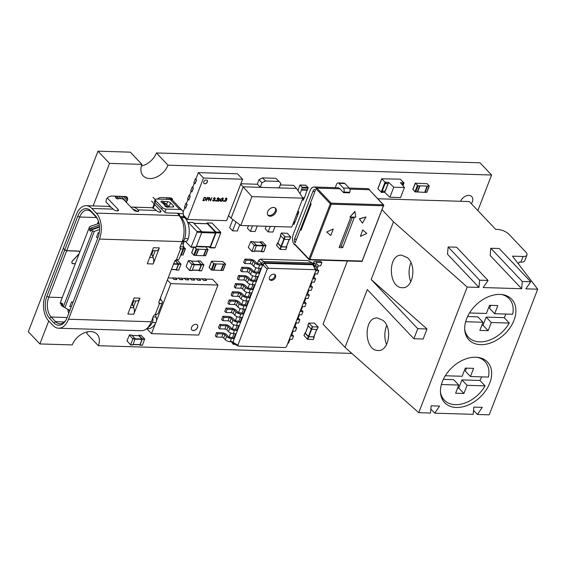 <?xml version="1.0" encoding="UTF-8"?>
<svg xmlns="http://www.w3.org/2000/svg" width="566" height="566" viewBox="0 0 566 566"><rect width="100%" height="100%" fill="white"/><g stroke="black" fill="none" stroke-linecap="round" stroke-linejoin="round"><path stroke-width="0.85" d="M518.414 263.926L519.128 262.079L520.904 262.136A8.851 3.615 21.1 0 0 524.767 260.685L526.946 255.033A8.851 3.615 21.1 0 0 525.8 252.061L508.954 234.282A8.851 3.615 -158.9 0 0 497.45 229.428L495.675 229.379L469.306 201.553L377.777 198.765M430.868 409.098L434.716 413.166L439.584 406.07L431.172 405.808L430.507 413.031L418.741 412.678L467.212 287.061L478.978 287.422L479.643 280.198L488.055 280.453L483.187 287.549L521.654 288.717L522.312 281.493L530.731 281.748L525.864 288.844L537.7 289.205L512.485 256.157L523.083 256.483A8.851 3.615 21.1 0 0 526.946 255.033M418.741 412.678L345.012 347.382L323.037 324.191L347.425 260.976M382.142 209.802L393.483 221.766L467.212 287.061M488.055 280.453L456.564 247.215L448.145 246.96L447.487 254.184L478.978 287.422M530.731 281.748L499.233 248.516L490.821 248.255L490.163 255.478L521.654 288.717M473.544 410.4L477.393 414.461L489.229 414.821L537.7 289.205M434.716 413.166L473.183 414.333L473.841 407.11L482.26 407.364L477.393 414.461M345.012 347.382L367.306 289.594L413.887 338.751L423.135 339.034L427.012 328.988L371.183 279.547L417.765 328.705L413.887 338.751M371.183 279.547L393.483 221.766M475.765 357.224A29.51 20.426 136.5 0 0 446.305 374.204A29.51 20.426 136.5 0 0 444.65 402.638A29.51 20.426 136.5 0 0 480.117 397.169A29.51 20.426 136.5 0 0 487.489 362.049A29.51 20.426 136.5 0 0 475.765 357.224M499.997 294.412A29.51 20.426 136.5 0 0 470.537 311.399A29.51 20.426 136.5 0 0 468.889 339.833A29.51 20.426 136.5 0 0 504.356 334.357A29.51 20.426 136.5 0 0 511.721 299.237A29.51 20.426 136.5 0 0 499.997 294.412M490.821 248.255L522.312 281.493M448.145 246.96L479.643 280.198M383.09 320.427L377.437 318C363.259 316.783 363.931 350.842 378.074 350.488C388.877 351.592 392.79 328.131 383.09 320.427M407.322 257.615L401.669 255.188C387.491 253.971 388.163 288.037 402.313 287.684C413.116 288.787 417.022 265.327 407.322 257.615M417.765 328.705L427.012 328.988M386.741 325.492A16.23 9.65 -88.3 0 0 386.437 326.249A16.23 9.65 -88.3 0 0 386.613 344.567M410.98 262.688A16.23 9.65 -88.3 0 0 410.668 263.445A16.23 9.65 -88.3 0 0 410.845 281.762M445.286 375.76L462.153 376.277L465.302 368.112L473.601 368.36L470.452 376.524L488.437 377.076A28.031 19.4 136.5 0 0 484.949 361.518A28.031 19.4 136.5 0 0 477.067 357.302M481.68 376.871A28.031 19.4 -43.5 0 1 479.918 380.458L485.048 385.87A28.031 19.4 136.5 0 1 444.26 400.077L441.338 396.999M440.468 391.983A28.031 19.4 136.5 0 0 444.26 400.077M469.525 312.956L486.385 313.465L489.54 305.3L497.832 305.555L494.684 313.72L512.676 314.264A28.031 19.4 136.5 0 0 509.188 298.707A28.031 19.4 136.5 0 0 501.306 294.49M505.912 314.059A28.031 19.4 -43.5 0 1 504.15 317.646L509.28 323.059A28.031 19.4 136.5 0 1 468.492 337.272L465.57 334.188M464.707 329.171A28.031 19.4 136.5 0 0 468.492 337.272M470.452 376.524L465.323 371.119L466.469 368.148M443.341 379.347L453.635 379.659L458.757 385.071L455.609 393.236L463.908 393.483L467.056 385.319L485.048 385.87M457.611 388.043L458.778 388.078L461.927 379.913L479.918 380.458M461.927 379.913L467.056 385.319M441.395 384.54L458.757 385.071M494.684 313.72L489.555 308.307L490.708 305.336M467.573 316.536L477.867 316.847L482.996 322.259L479.841 330.424L488.14 330.678L491.295 322.514L509.28 323.059M481.85 325.231L483.017 325.266L486.166 317.101L504.15 317.646M486.166 317.101L491.295 322.514M465.634 321.736L482.996 322.259M463.908 393.483L458.778 388.078M488.14 330.678L483.017 325.266M191.796 252.733L193.749 255.153L195.956 255.485L198.383 249.203L196.169 248.87L194.711 247.335M196.211 255.33L198.8 249.217L198.383 249.203M203.47 246.995L196.289 246.635M203.519 255.634L205.444 255.775L207.864 249.493L198.8 249.217M196.374 255.499L203.484 255.712L205.911 249.436M205.628 246.861L207.864 249.493M297.964 190.622L299.938 185.025L302.145 187.261L301.6 189.61L307.529 189.787L308.074 187.445L305.711 185.273M300.008 193.735L301.6 189.61M307.105 189.957L307.529 189.787M307.175 190.027L304.451 197.76L302.619 197.711M301.43 190.049L307.359 190.226M304.317 197.76L303.227 200.003M385.078 191.329L384.682 192.369L389.889 197.258L400.558 197.584L404.435 187.53L400.41 182.684L403.077 182.761L402.596 184.021L401.492 183.985M377.989 188.641L381.781 178.814L385 182.21L388.559 182.323L388.071 183.575L385.715 183.504M388.559 182.323L393.766 187.205L389.889 197.258M382.319 192.299L384.682 192.369M393.766 187.205L404.435 187.53M386.111 182.471L385.623 183.724L388.071 183.575M377.904 188.86L381.703 192.504L382.234 192.518L382.715 191.266L385.163 191.11M381.781 178.814L400.169 179.146L403.968 182.79L403.077 182.761M401.683 184.212L402.815 184.247L403.296 182.995M180.894 254.941L182.818 255.082L185.238 248.807L183.179 248.587M180.696 255.018L183.115 248.743M183.165 246.245L185.238 248.807M146.82 328.683L151.504 333.629L198.68 335.065L217.974 285.073L212.483 279.271L205.366 279.059M202.027 278.953L205.09 278.769L206.512 280.446L203.548 280.354L202.225 278.96L199.437 278.875M196.098 278.776L199.168 278.592L200.583 280.262L197.619 280.17L196.303 278.783L193.508 278.698M190.169 278.592L193.239 278.408L194.654 280.085L191.69 279.993L190.374 278.599L187.579 278.514M184.24 278.415L187.311 278.231L188.726 279.901L185.768 279.809L184.445 278.422L181.658 278.338M178.318 278.231L181.382 278.048L182.804 279.724L179.839 279.632L178.516 278.239L175.729 278.154M172.389 278.055L175.46 277.871L176.875 279.54L173.911 279.448L172.595 278.062L168.18 277.927M151.504 333.629L155.445 323.419M156.449 320.823L170.798 283.637L167.373 280.021M217.974 285.073L170.798 283.637M202.133 278.684L203.548 280.354M196.204 278.5L197.619 280.17M190.275 278.323L191.69 279.993M184.346 278.139L185.768 279.809M178.424 277.963L179.839 279.632M172.496 277.779L173.911 279.448M195.758 324.304A3.686 2.554 -43.5 0 1 197.23 324.905A3.686 2.554 -43.5 0 1 196.303 329.292A3.686 2.554 -43.5 0 1 191.874 329.978A3.686 2.554 -43.5 0 1 192.079 326.426A3.686 2.554 -43.5 0 1 195.758 324.304M176.925 279.413L173.96 279.328M206.555 280.319L203.597 280.227M182.846 279.597L179.889 279.505M200.633 280.135L197.668 280.05M188.775 279.774L185.811 279.689M194.704 279.958L191.74 279.866M191.839 329.936A3.686 2.554 136.5 0 0 196.232 329.214A3.686 2.554 136.5 0 0 197.187 324.863M185.358 241.3L191.06 247.222L197.046 232.244L201.786 232.393L196.112 247.087L195.631 247.278M187.813 222.778L188.202 222.304L192.758 222.523M197.046 232.244L196.947 231.437L188.202 222.304M188.372 222.388L192.942 222.445M193.119 222.537L201.687 231.579L201.786 232.393M193.905 223.365L207.085 223.768M207.439 223.782L215.427 232.202L215.526 233.015L210.241 246.705L209.753 246.903M209.144 246.967L210.028 247.802L210.34 247.519L216.007 232.824L220.754 232.966L215.08 247.66L214.592 247.858M206.654 223.676L207.163 222.884L211.726 223.103M216.007 232.824L215.908 232.01L207.163 222.884M207.34 222.969L211.91 223.025M212.08 223.11L220.655 232.152L220.754 232.966M280.283 184.948L293.598 185.351L296.527 188.443L302.916 198.164L251.941 196.614L240.798 225.509L291.766 227.058L302.916 198.164L304.282 198.206M228.572 215.589L231.07 218.221L240.798 225.509M257.445 184.254L240.861 183.745M296.527 188.443L243.189 186.822L231.07 218.221M240.691 184.191L251.941 196.614M270.159 216.233A5.165 3.573 -43.5 0 1 268.107 215.384A5.165 3.573 -43.5 0 1 269.395 209.243A5.165 3.573 -43.5 0 1 275.607 208.281A5.165 3.573 -43.5 0 1 275.317 213.262A5.165 3.573 -43.5 0 1 270.159 216.233M275.196 207.934A5.165 3.573 -43.5 0 1 274.361 212.795A5.165 3.573 -43.5 0 1 269.43 215.462A5.165 3.573 -43.5 0 1 267.782 214.96M262.122 187.247L260.226 187.19L257.297 184.099L258.995 179.698L262.567 177.901L275.84 178.304L280.892 183.37L279.194 187.763L277.298 187.707M262.567 177.901L265.496 180.993L278.776 181.396M275.84 178.304L280.892 183.37M260.226 187.19L261.924 182.79L265.496 180.993M258.995 179.698L261.924 182.79M266.211 226.28L265.228 228.82L268.157 231.911L272.897 232.053L275.026 226.549M268.157 231.911L270.279 226.4M248.424 225.735L247.448 228.275L250.377 231.367L255.117 231.515L257.24 226.004M250.377 231.367L252.5 225.862M232.831 219.537L229.662 227.737L232.598 230.829L237.338 230.97L239.751 224.723M232.598 230.829L236.029 221.936M175.241 260.629L178.368 264.28L176.33 269.558L171.427 269.515M175.785 269.685L176.38 269.968L178.608 264.188L180.986 264.258L178.75 270.039L176.316 270.067M175.354 260.395L178.608 264.188M175.559 260.233L177.384 260.289M177.561 260.296L180.986 264.258M262.468 241.894L266.013 245.46L263.834 251.644L261.464 251.573L263.643 245.382L260.275 241.831L259.935 242.184M261.4 251.672L263.834 251.644M260.869 251.29L261.464 251.573M254.467 251.056L261.414 251.162L263.402 245.481L260.148 242.234M252.988 241.611L256.532 245.17L254.353 251.354L251.983 251.283L254.212 245.502L250.795 241.54L248.318 247.42L251.983 251.283M251.92 251.382L254.353 251.354M92.145 229.096L91.048 227.935L89.853 229.081L89.456 230.114L90.553 231.275L92.145 229.096L99.482 226.612M91.048 227.935L99.326 225.134M64.482 307.359L62.387 306.227L62.486 304.006L61.39 302.845L61.284 305.067M61.39 302.845L62.847 304.013L62.31 305.392L64.878 307.663L94.338 231.324L92.541 231.062L63.413 306.553M62.486 304.006L62.847 304.013M92.541 231.062L91.444 229.902L90.553 231.275M99.05 223.556L98.633 223.542L99.156 224.101M90.171 228.558L89.244 227.589L60.116 303.072L60.958 303.963M98.633 223.542L89.796 226.534L89.244 227.589M91.444 229.902L99.517 227.171M69.88 310.38L64.878 307.663M94.338 231.324L99.545 229.563M72.795 302.011L71.493 301.975L69.943 306.376M99.22 232.916L98.151 232.888L96.461 237.281A2.505 1.026 21.1 0 0 97.953 237.628M71.295 306.715A2.505 1.026 -158.9 0 1 69.922 306.411L69.618 306.256M72.993 302.315A2.505 1.026 -158.9 0 1 71.5 301.975M98.3 232.888L97.946 232.838M99.177 233.171A2.505 1.026 -158.9 0 1 98.279 232.93M130.979 207.213A18.883 11.235 91.7 0 1 132.486 207.092A18.883 11.235 91.7 0 1 138.118 209.887L138.26 210.043A2.95 1.203 -158.9 0 1 138.642 211.033A2.95 1.203 -158.9 0 1 136.441 211.394A2.95 1.203 -158.9 0 1 133.519 209.894L123.996 199.848A2.214 0.906 21.1 0 0 121.124 198.638L119.341 198.581A2.214 0.906 21.1 0 0 118.499 198.779A1.479 0.601 -158.9 0 1 117.325 198.815A1.479 0.601 -158.9 0 1 116.016 198.107A1.479 0.601 -158.9 0 1 115.811 197.647A2.214 0.906 21.1 0 0 115.506 196.961L114.728 196.14M162.166 202.819A2.214 0.906 -158.9 0 1 161.26 202.168A2.214 0.906 -158.9 0 1 160.977 201.425A2.214 0.906 -158.9 0 1 163.107 201.291A2.214 0.906 21.1 0 0 164.274 201.51L167.642 201.616A2.214 0.906 -158.9 0 1 170.515 202.826L173.451 205.918A2.214 0.906 -158.9 0 1 173.734 206.661A2.214 0.906 -158.9 0 1 172.772 207.022L169.397 206.923A2.214 0.906 21.1 0 0 168.597 207.085A2.214 0.906 -158.9 0 1 166.829 207.085A2.214 0.906 -158.9 0 1 164.925 206.031A2.214 0.906 -158.9 0 1 164.614 205.401A2.214 0.906 21.1 0 0 164.303 204.772L163.072 203.47A2.214 0.906 21.1 0 0 162.166 202.819M79.226 253.54A2.214 1.528 -43.5 0 1 78.844 254.035L72.604 260.657A2.363 1.634 136.5 0 0 72.144 263.332A2.363 1.634 136.5 0 0 73.085 263.714L75.278 263.784M62.239 297.575L48.761 297.164L66.647 250.809L78.391 251.17A2.214 1.528 -43.5 0 1 79.275 251.53A2.214 1.528 -43.5 0 1 79.565 252.669M69.639 311.003L68.175 309.453M184.672 241.279A2.214 1.316 -88.3 0 0 183.908 242.241L183.285 243.854L183.349 246.889A6.636 2.717 -158.9 0 1 183.419 247.965A6.636 2.717 -158.9 0 1 181.092 249.047L180.561 248.948A2.214 1.528 -43.5 0 1 180.229 248.707A2.214 1.528 -43.5 0 1 180.059 247.137L182.195 241.604L99.453 239.093A18.883 11.235 -88.3 0 0 96.277 213.12L91.883 208.479A18.883 11.235 -88.3 0 0 86.251 205.684A18.883 11.235 -88.3 0 0 76.304 214.663L63.314 248.333L64.779 249.875L77.768 216.212A15.933 9.481 91.7 0 1 90.914 210.991L95.307 215.632A15.933 9.481 91.7 0 1 97.409 218.695A15.933 9.481 91.7 0 1 97.989 237.543L67.064 317.689A15.933 9.481 91.7 0 1 65.833 320.264A15.933 9.481 91.7 0 1 53.919 322.903L55.588 321.686L51.195 317.045L49.518 318.269A15.933 9.481 91.7 0 1 46.844 296.351L64.729 250.002L66.647 250.809M105.984 201.935L111.254 207.496M90.914 210.991L91.614 212.285L96.008 216.92L95.307 215.632M151.589 201.1L154.193 203.845M155.565 203.06A2.95 1.203 21.1 0 0 154.306 203.548L152.855 207.312A2.95 1.203 21.1 0 0 153.145 208.21M182.344 210.573L172.821 200.527A6.636 4.592 136.5 0 0 170.182 199.437L156.556 199.027A2.95 1.203 21.1 0 0 155.268 199.508A2.95 1.203 21.1 0 0 155.65 200.498L162.237 207.453A2.95 1.203 21.1 0 0 166.071 209.073L179.705 209.484A6.636 4.592 -43.5 0 1 182.344 210.573A6.636 4.592 -43.5 0 1 183.264 213.665L183.412 215.879A2.214 1.316 -88.3 0 0 183.865 216.714L184.813 217.719A16.669 9.919 91.7 0 1 188.266 238.689A4.429 2.632 91.7 0 1 185.761 241.314L182.344 241.208M155.339 202.161C154.299 201.461 154.157 201.531 154.921 202.38L164.862 212.215L166.071 209.073M169.376 206.923L169.064 206.597A2.214 0.906 21.1 0 0 168.102 205.918M137.121 211.5A16.669 9.919 -88.3 0 0 133.003 209.349M179.931 215.986A2.214 1.316 91.7 0 1 179.854 215.773L179.04 213.531A2.214 1.528 -43.5 0 0 178.255 213.255L165.81 212.88L164.862 212.215M179.132 213.615L183.264 213.665M169.071 206.937L166.376 204.093A6.636 4.592 136.5 0 0 163.737 203.01L164.274 201.51M167.239 207.184L167.402 206.873A6.636 4.592 -43.5 0 1 168.611 207.078M162.817 203.236A2.214 0.906 -158.9 0 1 163.694 203.003M167.359 206.873A2.214 0.906 -158.9 0 1 164.911 206.017M154.306 203.548A2.95 1.203 21.1 0 0 154.688 204.538L160.546 210.722A2.95 1.203 -158.9 0 1 160.928 211.712A2.95 1.203 -158.9 0 1 159.93 212.186A2.95 1.203 -158.9 0 1 156.4 210.594L156.251 210.439A18.883 11.235 -88.3 0 0 150.62 207.644L132.486 207.092M75.328 263.657L73.134 263.593A2.214 1.528 -43.5 0 1 72.25 263.225A2.214 1.528 -43.5 0 1 72.681 260.721L78.922 254.106A2.363 1.634 136.5 0 0 79.077 253.929M182.344 241.201A4.429 2.632 -88.3 0 0 184.707 238.576A16.669 9.919 -88.3 0 0 181.261 217.606L180.306 216.601A2.214 1.316 91.7 0 1 180.122 216.368M147.584 327.806A16.669 9.919 -88.3 0 0 152.332 322.486A4.429 2.632 -88.3 0 0 152.778 317.837M155.134 314.526L156.004 314.555A2.214 1.316 -88.3 0 0 156.039 317.073A4.429 2.632 91.7 0 1 155.891 322.592A16.669 9.919 91.7 0 1 147.903 328.719L146.658 328.676M153.209 250.611A1.479 0.877 -88.3 0 0 153.068 250.894L152.155 253.257A1.479 0.877 -88.3 0 0 152.148 254.87L152.877 256.731L155.211 250.674M133.817 300.857A1.479 0.877 -88.3 0 0 133.675 301.14L132.769 303.503A1.479 0.877 -88.3 0 0 132.762 305.116L133.491 306.977L135.826 300.921M177.314 213.226L180.108 216.184L179.592 216.46M107.243 197.959L118.11 209.427A2.95 1.203 -158.9 0 1 118.492 210.418A2.95 1.203 -158.9 0 1 116.292 210.778A2.95 1.203 -158.9 0 1 113.37 209.286L113.221 209.13A18.883 11.235 -88.3 0 0 107.59 206.335L86.251 205.684M167.628 199.359L166.086 197.732A2.95 1.203 21.1 0 0 166.057 197.704M153.046 197.336L155.218 199.628M46.844 296.351L48.761 297.164A14.461 8.603 -88.3 0 0 51.195 317.045L67.121 317.533M68.755 313.302A14.461 8.603 91.7 0 1 67.729 309.213M98.449 221.242L97.402 223.959M79.714 252.28A2.363 1.634 136.5 0 0 79.382 251.431A2.363 1.634 136.5 0 0 78.441 251.042L66.696 250.688L79.686 217.019L77.768 216.212M91.614 212.285A14.461 8.603 -88.3 0 0 87.306 210.142A14.461 8.603 -88.3 0 0 79.686 217.019L96.545 217.535M160.546 297.702A2.214 1.316 -88.3 0 0 161.105 299.994L159.683 299.952M99.453 239.093L68.528 319.231A18.883 11.235 91.7 0 1 58.574 328.216L141.316 330.728A18.883 11.235 -88.3 0 0 151.271 321.75L153.4 316.224A2.214 1.528 -43.5 0 1 155.275 314.484L155.883 314.371A6.636 2.717 21.1 0 0 158.211 313.288L162.329 302.612A6.636 2.717 -158.9 0 0 161.473 300.383L161.105 299.994M97.663 219.226A14.461 8.603 -88.3 0 0 96.008 216.92M64.333 321.948L55.588 321.686A14.461 8.603 -88.3 0 0 59.897 323.83A14.461 8.603 -88.3 0 0 66.116 319.755M162.329 302.612A6.636 2.717 -158.9 0 1 160.008 303.694L159.478 303.588A2.214 1.528 -43.5 0 1 159.145 303.355A2.214 1.528 -43.5 0 1 158.975 301.777L174.484 261.577A2.214 1.528 -43.5 0 1 176.359 259.836L176.974 259.73A6.636 2.717 21.1 0 0 179.295 258.641L183.419 247.965M182.195 241.604A18.883 11.235 -88.3 0 0 180.412 217.379L180.094 216.212M64.729 250.002L63.442 248.46M63.265 248.453L45.379 294.808A18.883 11.235 -88.3 0 0 48.549 320.781L52.949 325.415A18.883 11.235 91.7 0 0 58.574 328.216M64.779 249.875L66.696 250.688M53.919 322.903L49.518 318.269M152.339 250.589L156.266 250.71A5.901 3.509 -88.3 0 0 159.379 247.901L153.167 263.982A5.901 3.509 -88.3 0 0 153.195 257.537L152.877 256.731M132.953 300.836L136.88 300.949A5.901 3.509 -88.3 0 0 139.986 298.148L133.781 314.229A5.901 3.509 -88.3 0 0 133.802 307.784L133.491 306.977M153.167 263.982L147.245 263.806L153.45 247.717L159.379 247.901M133.781 314.229L127.852 314.052L134.057 297.964L139.986 298.148M318.042 326.978L314.385 323.108L308.838 323.094L312.588 326.808L318.042 326.978L317.073 329.49L311.236 329.157L307.925 325.457M318.078 326.971L317.073 329.49M308.187 325.938L305.399 333.155M316.67 329.476L313.783 336.862L308.803 336.713L305.343 333.303M305.385 333.006L304.961 333.141L308.329 336.699L314.165 337.025L313.196 339.536L307.359 339.211L304.048 335.504M313.996 336.6L314.165 337.025M314.201 337.025L313.196 339.536M207.368 181.962A2.214 1.528 136.5 0 0 207.198 180.384A2.214 1.528 136.5 0 0 205.408 180.214A2.214 1.528 136.5 0 0 203.817 181.856A2.214 1.528 136.5 0 0 203.986 183.426A2.214 1.528 136.5 0 0 205.776 183.603A2.214 1.528 136.5 0 0 207.368 181.962M203.951 183.391A2.214 1.528 136.5 0 0 205.741 183.511A2.214 1.528 136.5 0 0 207.298 181.884A2.214 1.528 136.5 0 0 207.163 180.349M223.499 200.753L223.287 201.305L223.733 201.114L223.209 201.1M218.25 201.185L219.629 199.911L219.311 198.758L219.898 199.664L221.157 198.815L219.969 199.918L220.344 201.248L219.707 200.159L218.25 201.185M215.377 200.505L215.165 201.057L215.604 200.866L215.087 200.852M209.484 198.277L208.479 200.888L209.484 197.555L210.602 200.237L211.896 197.633L210.609 200.951L209.413 198.199L208.479 200.888M205.755 197.562L206.088 199.175L203.859 200.746L202.89 200.718L204.17 197.393L206.01 197.746M187.495 219.481L226.612 220.676L242.609 179.224L203.491 178.028L187.495 219.481L183.25 215.002M206.392 200.824L207.389 197.492L208.918 197.541L207.538 197.845L207.142 198.864L208.394 198.899L208.26 199.246L207.015 199.204L206.137 200.739M214.634 197.555L215.221 198.447L214.592 199.119L214.776 200.003L213.354 201.121L212.689 200.109L213.488 200.781L214.556 200.102L213.863 199.374L215.009 198.51L214.585 197.973L213.446 198.454L214.712 197.626L215.292 198.517L214.663 199.197L214.854 200.081L213.354 201.121L212.816 200.923M215.009 198.51L214.507 197.895L213.729 198.461M214.712 197.626L215.221 198.447M212.894 200.046L213.488 200.781M214.556 200.102L213.863 199.374M218.257 197.661L218.837 198.553L218.207 199.225L218.398 200.116L216.969 201.234L216.304 200.222L217.111 200.895L218.179 200.215L217.486 199.48L218.632 198.624L218.2 198.079L217.068 198.56L218.327 197.739L218.915 198.631L218.278 199.303L218.469 200.194L216.969 201.234L216.438 201.029M218.632 198.624L218.129 198.001L217.344 198.574M218.327 197.739L218.837 198.553M216.509 200.152L217.111 200.895M218.179 200.215L217.486 199.48M222.756 197.796L223.344 198.687L222.714 199.366L222.898 200.251L221.476 201.369L220.811 200.357L221.61 201.029L222.686 200.35L221.985 199.621L223.131 198.758L222.707 198.22L221.568 198.701L222.834 197.874L223.414 198.765L222.785 199.437L222.976 200.329L221.476 201.369L220.938 201.171M223.131 198.758L222.629 198.142L221.851 198.708M222.834 197.874L223.344 198.687M221.016 200.286L221.61 201.029M222.686 200.35L221.985 199.621M226.379 197.909L226.959 198.8L226.329 199.473L226.52 200.364L225.091 201.482L224.426 200.47L225.233 201.142L226.301 200.463L225.608 199.727L226.754 198.871L226.322 198.326L225.19 198.808L226.45 197.987L227.037 198.878L226.407 199.55L226.591 200.442L225.091 201.482L224.56 201.277M226.754 198.871L226.251 198.249L225.473 198.822M226.45 197.987L226.959 198.8M224.638 200.399L225.233 201.142M226.301 200.463L225.608 199.727M242.609 179.224L237.479 173.812L198.362 172.623L195.822 179.217L196.551 179.988L195.334 178.828L193.883 182.592L195.1 183.759L196.551 179.988M194.329 183.073L192.666 187.381L193.402 188.153L191.945 191.924L190.728 190.756L192.185 186.992L193.282 188.153L191.832 191.916M191.181 191.237L189.518 195.546L190.254 196.317L188.796 200.088L187.579 198.921L189.037 195.157L190.134 196.317L188.676 200.081M188.032 199.402L186.37 203.71L187.098 204.482L185.648 208.253L184.431 207.085L185.881 203.321L186.978 204.482L185.528 208.246M184.877 207.566L183.151 212.045M203.491 178.028L198.362 172.623M195.963 178.842L195.334 178.828M196.43 179.981L194.98 183.752M192.815 187.006L192.185 186.992M189.66 195.171L189.037 195.157M186.511 203.343L185.881 203.321M205.684 197.484L206.017 199.098L203.788 200.668L202.918 200.647M205.699 198.008L204.248 197.668L203.3 200.385L204.595 200.343L205.805 199.168L205.472 197.874L204.326 197.746L203.3 200.385M208.713 197.803L207.538 197.845M207.467 197.767L207.142 198.864M208.189 199.168L207.015 199.204M206.944 199.126L206.314 200.746M209.498 197.555L210.602 200.237M211.79 197.626L210.609 200.951M213.283 201.043L212.781 200.88M212.965 200.513L213.417 200.704L212.965 200.513M214.486 200.024L213.792 199.296L214.486 200.024M214.939 198.433L214.507 197.895L214.939 198.433M216.898 201.156L216.403 200.987M216.58 200.619L217.033 200.817L216.58 200.619M218.108 200.138L217.415 199.402L218.108 200.138M218.554 198.546L218.129 198.001L218.554 198.546M219.594 198.772L219.898 199.664M221.009 198.815L219.969 199.918M219.891 199.84L220.344 201.248M218.589 201.199L219.707 200.159M221.405 201.291L220.903 201.128M221.087 200.753L221.539 200.951L221.087 200.753M222.608 200.272L221.914 199.543L222.608 200.272M223.061 198.68L222.629 198.142L223.061 198.68M225.02 201.404L224.525 201.234M224.702 200.866L225.155 201.064L224.702 200.866M226.23 200.385L225.537 199.649L226.23 200.385M226.683 198.793L226.251 198.249L226.683 198.793M286.729 247.045L285.724 249.556L280.276 249.394L276.576 245.531M286.523 246.62L286.693 247.045L281.245 246.882L277.489 243.161L277.913 243.026M289.198 239.496L286.311 246.882L281.337 246.734L284.189 239.347M277.934 243.182L281.337 246.734M290.606 236.998L289.608 239.51L284.153 239.34L280.453 235.477M287.295 233.291L290.705 236.949L285.123 236.829L281.33 233.015L287.295 233.291M192.008 264.591L188.351 260.728L186.122 266.508L189.539 270.47L192.008 264.591L194.386 264.669L192.15 270.442L189.716 270.477M188.591 260.629L190.784 260.7M190.961 260.707L194.386 264.669M191.358 261.124L197.944 261.322M198.128 261.329L201.199 264.57L199.218 270.258L192.27 270.145M198.666 270.385L199.267 270.661L201.496 264.881L203.866 264.952L201.638 270.732L199.204 270.76M197.732 261.273L197.987 260.876L200.272 260.99M201.496 264.881L197.987 260.876M198.079 260.919L200.357 260.947M200.449 260.99L203.866 264.952M141.104 335.369L144.648 338.928L142.469 345.119L140.099 345.041L142.278 338.857L138.911 335.305L138.571 335.659M140.035 345.147L142.469 345.119M139.505 344.765L140.099 345.041M133.102 344.531L140.05 344.637L142.038 338.956L138.783 335.702M131.623 335.079L135.168 338.645L132.989 344.828L130.619 344.758L132.847 338.977L129.43 335.015L126.954 340.888L130.619 344.758M130.555 344.857L132.989 344.828M427.521 186.08L418.041 185.79L415.253 183.165L427.174 183.702L429.29 186.037L427.521 186.08L425.101 192.355L426.799 192.15M424.719 192.263L425.101 192.355M427.111 186.065L424.684 192.348L417.411 191.959M417.319 191.86L414.942 191.789L412.996 189.362M419.993 185.846L417.574 192.129M360.422 236.376L362.7 229.945L360.422 236.376L366.803 233.433L362.7 229.945M352.484 217.556A17.702 12.254 136.5 0 0 350.665 217.62L339.119 247.533A17.702 12.254 136.5 0 0 342.678 247.639L354.217 217.733A17.702 12.254 136.5 0 0 352.484 217.556M362.473 223.138L359.346 218.809L362.473 223.138L365.961 216.962L359.346 218.809M354.882 211.436L349.915 216.997L355.837 217.174L354.882 211.436M333.063 229.039L326.681 231.989L333.063 229.039M362.841 230.1L366.803 233.433M339.65 246.168A17.702 12.254 136.5 0 0 341.213 246.097L342.678 247.639M359.495 218.964L365.961 216.962M349.915 216.997L355.031 211.592M326.823 232.138L330.792 235.47L333.211 229.195M341.213 246.097L352.229 217.556M362.311 260.693L383.642 205.423A0.736 0.509 136.5 0 0 383.578 204.899L369.301 189.822A0.736 0.509 136.5 0 0 369.004 189.702L349.845 189.122M343.626 192.688L349.555 192.865L349.795 192.235L343.866 192.058L343.626 192.688L339.961 188.818A7.379 4.386 91.7 0 0 337.76 187.728L314.052 187.006A7.379 4.386 -88.3 0 0 310.168 190.516L293.202 234.48A7.379 4.386 91.7 0 0 294.44 244.625L294.688 243.996L308.965 259.072L330.296 203.802A0.736 0.509 -43.5 0 1 331.131 203.187L316.847 188.117L316.252 188.096A7.379 4.386 -88.3 0 0 314.052 187.006M369.485 190.02L383.288 204.779L331.131 203.187A0.736 0.439 -88.3 0 1 331.252 204.206L330.296 203.802L316.012 188.726L316.252 188.096M369.598 189.723A7.379 4.386 -88.3 0 0 367.398 188.627L349.201 188.075M313.09 190.947L294.674 238.682A2.95 1.755 91.7 0 0 295.169 242.743L300.256 229.555L300.992 230.327L311.173 203.944L310.437 203.173L315.531 189.985A2.95 1.755 91.7 0 0 313.09 190.947A1.479 0.601 21.1 0 0 314.845 191.747M338.1 182.924L344.022 183.101A2.95 1.755 -88.3 0 1 344.906 183.54L338.977 183.363A2.95 1.755 -88.3 0 0 338.1 182.924A2.95 1.755 -88.3 0 0 336.544 184.325L335.263 187.65M338.977 183.363L343.371 187.997A2.95 1.755 91.7 0 1 343.866 192.058M344.906 183.54L349.3 188.181A2.95 1.755 91.7 0 1 349.795 192.235M316.012 188.726A0.736 0.509 -43.5 0 1 316.847 188.117L339.961 188.818M294.851 244.639L294.44 244.625M295.035 244.646A0.736 0.509 -43.5 0 1 294.688 243.996M301.275 229.584L300.256 229.555M293.846 224.207L294.9 222.403L293.577 222.367M294.936 221.964L294.9 222.403M297.723 214.16L298.777 212.356L297.454 212.314M297.999 210.913L298.777 212.356M293.747 221.922L295.07 221.964L297.978 214.429L296.655 214.387M209.264 267.47L211.21 269.89L213.424 270.223L215.851 263.94L213.637 263.607L211.748 261.188L222.771 261.52L225.558 264.145L215.851 263.94M220.988 270.364L222.912 270.506L225.332 264.23M213.679 270.06L220.952 270.449L223.379 264.166M213.842 270.23L216.262 263.954M314.229 265.525L315.531 265.567A1.479 0.601 21.1 0 0 316.175 265.327A1.479 0.601 21.1 0 0 315.984 264.831L314.335 263.091A3.686 1.507 -158.9 0 1 313.861 261.853A3.686 1.507 -158.9 0 1 315.467 261.251L320.802 261.414L321.905 262.567L316.571 262.412A1.479 0.601 21.1 0 0 315.927 262.652A1.479 0.601 21.1 0 0 316.118 263.148L317.759 264.888A3.686 1.507 -158.9 0 1 318.241 266.119A3.686 1.507 -158.9 0 1 316.627 266.728L314.257 266.657L314.505 266.027L313.79 266.324L315.828 270.59L286.46 346.703L285.299 347.552L238.364 346.123L237.876 345.225L267.244 269.112L268.404 268.263L315.34 269.692L315.828 270.59M321.905 262.567L320.639 265.836L318.276 265.765M318.241 266.119L316.981 269.388A3.686 1.507 -158.9 0 1 315.538 269.996M257.466 263.53L258.719 260.282L260.296 259.129L307.819 260.572L312.39 262.992L314.505 266.027M229.11 337.018L230.673 332.971M232.258 328.853L233.822 324.799M235.406 320.689L236.97 316.635M238.562 312.524L240.125 308.47M241.71 304.359L243.274 300.305M244.859 296.195L246.422 292.141M248.014 288.03L249.571 283.976M251.162 279.866L252.726 275.812M254.311 271.701L255.874 267.647M316.889 269.55L317.653 269.579L318.75 270.739L315.807 270.647M314.795 273.265A3.686 1.507 -158.9 0 1 315.092 274.291A3.686 1.507 -158.9 0 1 314.18 274.85M260.296 259.129L263.664 261.513L312.39 262.992M235.067 344.376L233.263 344.319L231.416 341.786M258.719 260.282L261.244 263.282L263.664 261.513L264.768 262.674L313.486 264.152L312.948 264.775L313.79 266.324M261.004 263.912L258.634 263.834A1.479 0.601 -158.9 0 1 256.716 263.027L255.068 261.287A3.686 1.507 21.1 0 0 250.271 259.263L244.936 259.101L246.033 260.261L251.368 260.424A1.479 0.601 -158.9 0 1 253.285 261.237L254.933 262.971A3.686 1.507 21.1 0 0 259.73 264.994L262.1 265.065L261.004 263.912L261.244 263.282L262.341 264.442L264.768 262.674L264.817 263.31L312.948 264.775L315.34 269.692M257.855 272.076L255.478 271.998A1.479 0.601 -158.9 0 1 253.561 271.192L251.912 269.451A3.686 1.507 21.1 0 0 247.123 267.428L241.788 267.272L242.885 268.425L248.219 268.588A1.479 0.601 -158.9 0 1 250.137 269.402L251.785 271.135A3.686 1.507 21.1 0 0 256.582 273.159L258.952 273.236L257.855 272.076L259.313 268.291M254.7 280.241L252.33 280.17A1.479 0.601 -158.9 0 1 250.413 279.356L248.764 277.616A3.686 1.507 21.1 0 0 243.967 275.592L238.633 275.437L239.736 276.59L245.071 276.753A1.479 0.601 -158.9 0 1 246.988 277.566L248.637 279.307A3.686 1.507 21.1 0 0 253.427 281.323L255.804 281.401L254.7 280.241L256.165 276.456M251.552 288.405L249.181 288.335A1.479 0.601 -158.9 0 1 247.264 287.521L245.616 285.78A3.686 1.507 21.1 0 0 240.819 283.764L235.484 283.601L236.581 284.755L241.915 284.917A1.479 0.601 -158.9 0 1 243.833 285.731L245.481 287.471A3.686 1.507 21.1 0 0 250.278 289.488L252.648 289.566L251.552 288.405L253.009 284.62M248.403 296.57L246.026 296.499A1.479 0.601 -158.9 0 1 244.109 295.685L242.46 293.945A3.686 1.507 21.1 0 0 237.67 291.929L232.336 291.766L233.433 292.926L238.767 293.082A1.479 0.601 -158.9 0 1 240.684 293.895L242.333 295.636A3.686 1.507 21.1 0 0 247.13 297.659L249.5 297.73L248.403 296.57L249.861 292.785M243.557 309.114L242.099 312.899L243.196 314.059L245.085 309.156L242.715 309.086A3.686 1.507 21.1 0 1 237.925 307.062L236.277 305.329A1.479 0.601 -158.9 0 0 234.359 304.515L229.025 304.352L227.921 303.192L229.188 299.93L234.515 300.093A3.686 1.507 21.1 0 1 239.312 302.117L240.96 303.85A1.479 0.601 -158.9 0 0 242.878 304.664L245.248 304.734L246.712 300.949M237.26 325.443L235.796 329.228L236.899 330.388L238.788 325.492L236.418 325.415A3.686 1.507 21.1 0 1 231.621 323.391L229.973 321.658A1.479 0.601 -158.9 0 0 228.056 320.844L222.721 320.681L221.624 319.521L222.884 316.26L228.218 316.422A3.686 1.507 21.1 0 1 233.015 318.446L234.657 320.179A1.479 0.601 -158.9 0 0 236.581 320.993L238.951 321.064L240.409 317.278M231.147 341.291L232.244 342.444L232.485 341.822L230.114 341.744A3.686 1.507 21.1 0 1 225.318 339.727L223.669 337.987A1.479 0.601 -158.9 0 0 221.752 337.173L216.417 337.011L215.321 335.857L216.58 332.589L221.914 332.751A3.686 1.507 21.1 0 1 226.711 334.775L228.36 336.515A1.479 0.601 -158.9 0 0 230.277 337.322L232.647 337.393L234.112 333.607M291.681 334.874L292.445 334.895L293.549 336.055L292.289 339.324L289.919 339.246M289.594 338.581A3.686 1.507 -158.9 0 1 289.884 339.607L288.625 342.876A3.686 1.507 -158.9 0 1 287.719 343.435M293.549 336.055L290.599 335.963M289.884 339.607A3.686 1.507 -158.9 0 1 288.978 340.166M294.829 326.709L295.601 326.731L296.697 327.891L295.438 331.16L293.068 331.082M292.742 330.417A3.686 1.507 -158.9 0 1 293.032 331.443L291.773 334.711A3.686 1.507 -158.9 0 1 290.867 335.27M318.75 270.739L317.491 274.001L315.12 273.93M315.092 274.291L313.833 277.552A3.686 1.507 -158.9 0 1 312.92 278.118M296.697 327.891L293.754 327.799M293.032 331.443A3.686 1.507 -158.9 0 1 292.127 332.001M313.734 277.715L314.505 277.743L315.602 278.904L312.651 278.812M311.647 281.429A3.686 1.507 -158.9 0 1 311.937 282.455A3.686 1.507 -158.9 0 1 311.031 283.014M297.985 318.545L298.749 318.566L299.846 319.726L298.586 322.995L296.216 322.917M295.891 322.252A3.686 1.507 -158.9 0 1 296.188 323.278L294.928 326.54A3.686 1.507 -158.9 0 1 294.016 327.106M315.602 278.904L314.342 282.165L311.972 282.094M311.937 282.455L310.677 285.717A3.686 1.507 -158.9 0 1 309.772 286.283M299.846 319.726L296.902 319.634M296.188 323.278A3.686 1.507 -158.9 0 1 295.282 323.837M310.585 285.88L311.35 285.908L312.453 287.068L309.503 286.976M308.491 289.594A3.686 1.507 -158.9 0 1 308.788 290.62A3.686 1.507 -158.9 0 1 307.883 291.179M301.133 310.38L301.897 310.401L303.001 311.562L301.742 314.823L299.372 314.753M299.046 314.088A3.686 1.507 -158.9 0 1 299.336 315.113L298.077 318.375A3.686 1.507 -158.9 0 1 297.171 318.941M312.453 287.068L311.187 290.33L308.824 290.259M308.788 290.62L307.529 293.881A3.686 1.507 -158.9 0 1 306.623 294.447M303.001 311.562L300.051 311.47M299.336 315.113A3.686 1.507 -158.9 0 1 298.431 315.672M307.437 294.051L308.201 294.072L309.298 295.233L306.355 295.141M305.343 297.758A3.686 1.507 -158.9 0 1 305.64 298.784A3.686 1.507 -158.9 0 1 304.734 299.343M304.282 302.216L305.053 302.237L306.149 303.397L304.89 306.659L302.52 306.588M302.194 305.923A3.686 1.507 -158.9 0 1 302.485 306.949L301.225 310.21A3.686 1.507 -158.9 0 1 300.32 310.776M309.298 295.233L308.038 298.494L305.668 298.423M305.64 298.784L304.381 302.046A3.686 1.507 -158.9 0 1 303.468 302.612M306.149 303.397L303.199 303.305M302.485 306.949A3.686 1.507 -158.9 0 1 301.579 307.508M271.277 280.425A3.686 2.554 136.5 0 0 274.963 278.302A3.686 2.554 136.5 0 0 275.168 274.751A3.686 2.554 136.5 0 0 270.732 275.43A3.686 2.554 136.5 0 0 269.812 279.823A3.686 2.554 136.5 0 0 271.277 280.425M237.876 345.225L232.959 342.154L233.8 343.704L233.263 344.319L232.244 342.444L232.959 342.154L262.815 264.775L264.817 263.31L268.404 268.263M262.1 265.065L262.341 264.442L262.815 264.775L267.244 269.112M232.647 337.393L233.744 338.553L235.633 333.657L233.263 333.579L234.529 330.318L236.899 330.388M258.952 273.236L260.841 268.334L258.471 268.263L259.73 264.994M235.796 329.228L233.425 329.157A1.479 0.601 -158.9 0 1 231.508 328.351L229.86 326.61A3.686 1.507 21.1 0 0 225.07 324.587L219.735 324.424L220.832 325.584L226.167 325.747A1.479 0.601 -158.9 0 1 228.084 326.554L229.732 328.294A3.686 1.507 21.1 0 0 234.529 330.318M255.804 281.401L257.693 276.498L255.323 276.427L256.582 273.159M238.951 321.064L240.048 322.224L241.937 317.321L239.567 317.25L240.826 313.988L243.196 314.059M252.648 289.566L254.537 284.663L252.167 284.592L253.427 281.323M242.099 312.899L239.729 312.828A1.479 0.601 -158.9 0 1 237.812 312.015L236.164 310.281A3.686 1.507 21.1 0 0 231.367 308.258L226.032 308.095L227.129 309.255L232.463 309.418A1.479 0.601 -158.9 0 1 234.388 310.225L236.029 311.965A3.686 1.507 21.1 0 0 240.826 313.988M249.5 297.73L251.389 292.827L249.019 292.756L250.278 289.488M245.248 304.734L246.351 305.895L248.241 300.992L245.87 300.921L247.13 297.659M233.8 343.704L238.364 346.123M269.501 279.378A3.686 2.554 136.5 0 0 270.541 279.654A3.686 2.554 136.5 0 0 274.001 277.835A3.686 2.554 136.5 0 0 274.743 274.418M216.58 332.589L217.684 333.749L223.018 333.912A1.479 0.601 -158.9 0 1 224.935 334.718L226.584 336.459A3.686 1.507 21.1 0 0 231.374 338.482L233.744 338.553M244.936 259.101L243.677 262.369L244.774 263.53L250.108 263.692A1.479 0.601 -158.9 0 1 252.026 264.499L253.674 266.239A3.686 1.507 21.1 0 0 258.471 268.263M219.735 324.424L218.469 327.693L219.573 328.846L224.907 329.009A1.479 0.601 -158.9 0 1 226.825 329.822L228.473 331.563A3.686 1.507 21.1 0 0 233.263 333.579M241.788 267.272L240.529 270.534L241.625 271.694L246.96 271.857A1.479 0.601 -158.9 0 1 248.877 272.663L250.526 274.404A3.686 1.507 21.1 0 0 255.323 276.427M222.884 316.26L223.98 317.42L229.315 317.583A1.479 0.601 -158.9 0 1 231.232 318.389L232.881 320.13A3.686 1.507 21.1 0 0 237.678 322.153L240.048 322.224M238.633 275.437L237.373 278.698L238.477 279.859L243.812 280.021A1.479 0.601 -158.9 0 1 245.729 280.828L247.377 282.568A3.686 1.507 21.1 0 0 252.167 284.592M226.032 308.095L224.773 311.357L225.869 312.517L231.204 312.68A1.479 0.601 -158.9 0 1 233.121 313.493L234.77 315.227A3.686 1.507 21.1 0 0 239.567 317.25M235.484 283.601L234.225 286.863L235.322 288.023L240.656 288.186A1.479 0.601 -158.9 0 1 242.573 288.993L244.222 290.733A3.686 1.507 21.1 0 0 249.019 292.756M229.188 299.93L230.284 301.091L235.619 301.254A1.479 0.601 -158.9 0 1 237.536 302.06L239.185 303.8A3.686 1.507 21.1 0 0 243.974 305.824L246.351 305.895M232.336 291.766L231.077 295.028L232.173 296.188L237.508 296.351A1.479 0.601 -158.9 0 1 239.425 297.157L241.074 298.898A3.686 1.507 21.1 0 0 245.87 300.921M216.417 337.011L217.684 333.749M244.774 263.53L246.033 260.261M219.573 328.846L220.832 325.584M241.625 271.694L242.885 268.425M222.721 320.681L223.98 317.42M238.477 279.859L239.736 276.59M225.869 312.517L227.129 309.255M235.322 288.023L236.581 284.755M229.025 304.352L230.284 301.091M232.173 296.188L233.433 292.926M93.135 205.89L109.535 163.39L97.968 151.179L28.3 331.726L39.875 343.937L48.733 320.972M351.833 353.425L98.335 345.713A16.23 11.235 136.5 0 0 97.055 334.202A16.23 11.235 136.5 0 0 83.945 332.942A16.23 11.235 136.5 0 0 72.257 344.92L39.875 343.937M97.968 151.179L130.35 152.162L141.917 164.373A16.23 11.235 136.5 0 0 143.198 175.892A16.23 11.235 136.5 0 0 149.643 178.545A16.23 11.235 136.5 0 0 167.996 165.173L491.585 175.014L477.86 210.58M109.535 163.39L141.917 164.373M141.387 166.015A16.23 11.235 136.5 0 0 156.428 152.954L480.01 162.803L491.585 175.014M98.335 345.713L86.761 333.501A16.23 11.235 136.5 0 0 87.298 331.86M107.292 203.314L105.991 201.984L106.295 199.345L108.382 196.947L111.155 196.034L126.013 196.551L127.039 197.088L127.746 199.31L126.239 202.211M157.383 199.048L159.442 197.76L160.829 197.541L170.309 197.831L171.965 198.454L172.651 200.357M471.358 203.718A7.379 5.108 136.5 0 0 471.761 196.614A7.379 5.108 136.5 0 0 465.903 195.999A7.379 5.108 136.5 0 0 460.568 201.284M156.428 152.954L167.996 165.173M126.43 196.77L127.64 198.05M125.044 196.459L127.746 199.31M123.275 196.402L127.336 200.689M121.089 196.338L126.466 202.012M118.782 196.268L121.025 198.631M116.667 196.204L118.945 198.602M115.032 196.154L117.622 198.878M171.356 198.135L172.573 199.416M169.97 197.824L171.88 199.84M168.201 197.767L169.772 199.423M520.904 262.136L523.083 256.483M191.697 252.988L193.89 247.307M193.749 255.153L196.169 248.87M194.421 255.436L196.841 249.16M203.901 255.726L206.328 249.443M300.093 185.096L306.022 185.28M302.145 187.261L308.074 187.445M302.23 187.976L308.159 188.153M302.286 199.798L303.652 199.833M385.029 191.336L387.936 183.794M381.703 192.504L385.58 182.457M381.123 192.263L385 182.21M402.836 185.598L403.834 183.009M181.276 255.04L183.702 248.757M191.372 246.946L196.112 247.087M196.947 231.437L201.687 231.579M201.8 231.791L215.427 232.202M201.708 232.598L215.526 233.015M196.423 246.288L210.241 246.705M210.34 247.519L215.08 247.66M215.908 232.01L220.655 232.152M173.656 263.735L178.318 263.876M173.5 264.138L178.368 264.28M171.463 269.409L176.33 269.558M176.38 269.968L178.75 270.039M178.559 263.777L180.936 263.855M262.645 241.901L260.275 241.831M266.013 245.46L263.643 245.382M266.062 245.863L263.692 245.793M260.325 242.234L253.561 242.029M261.414 251.162L254.509 250.957M263.452 245.892L256.54 245.679M263.402 245.481L256.589 245.276M253.165 241.611L250.795 241.54M256.532 245.17L254.162 245.099M256.582 245.573L254.212 245.502M60.994 303.878L62.09 305.039M89.853 229.081L90.956 230.235M162.237 207.453L161.515 209.335M154.921 202.38L155.65 200.498M173.451 205.918L173.026 207.022M163.107 201.291L162.449 202.982M166.595 204.326L167.642 201.616M169.064 206.597L170.515 202.826M170.182 199.437L179.705 209.484M179.854 215.773L177.441 213.233M167.402 206.873L163.737 203.01M137.694 211.507L138.26 210.043M180.306 216.601L183.865 216.714M184.813 217.719L181.261 217.606M188.266 238.689L184.707 238.576M183.908 242.241L181.969 242.184M156.039 317.073L153.103 316.988M155.891 322.592L152.332 322.486M151.32 253.235L152.155 253.257M153.068 250.894L152.233 250.872M133.675 301.14L132.847 301.119M131.935 303.482L132.769 303.503M181.346 243.797L183.285 243.854M117.544 210.892L118.11 209.427M154.688 204.538L153.252 208.253M159.98 212.186L160.546 210.722M156.251 210.439L138.118 209.887M150.705 254.827L152.148 254.87M131.319 305.074L132.762 305.116M183.349 246.889L180.193 246.79M179.917 247.816L181.092 249.047M91.883 208.479L113.221 209.13M179.613 215.653L96.277 213.12M158.834 302.456L160.008 303.694M153.195 257.537L149.7 257.431M133.802 307.784L130.314 307.678M176.359 259.836L180.561 248.948M68.528 319.231L151.271 321.75M155.275 314.484L159.478 303.588M308.838 323.094L307.869 325.606M312.206 326.646L311.236 329.157M312.588 326.808L311.618 329.32M316.635 329.476L313.783 336.862M311.654 329.32L308.803 336.713M311.265 329.186L308.42 336.551M304.961 333.141L303.992 335.652M308.329 336.699L307.359 339.211M308.711 336.855L307.741 339.374M285.724 249.556L286.693 247.045M280.276 249.394L281.245 246.882M276.519 245.672L277.489 243.161M279.894 249.231L280.863 246.719M277.878 243.323L280.715 235.958M280.948 246.571L283.792 239.206M286.311 246.882L289.162 239.496M289.608 239.51L290.577 236.998M284.153 239.34L285.123 236.829M280.396 235.626L281.366 233.114M283.771 239.185L284.74 236.673M189.78 270.371L192.15 270.442M191.959 264.188L194.336 264.258M194.393 264.364L201.199 264.57M194.343 264.768L201.248 264.98M192.306 270.046L199.218 270.258M199.267 270.661L201.638 270.732M201.446 264.478L203.817 264.548M141.281 335.376L138.911 335.305M144.648 338.928L142.278 338.857M144.698 339.338L142.328 339.267M138.96 335.709L132.196 335.504M140.05 344.637L133.144 344.425M142.087 339.359L135.175 339.154M142.038 338.956L135.224 338.751M131.8 335.086L129.43 335.015M135.168 338.645L132.798 338.574M135.217 339.048L132.847 338.977M429.063 186.122L426.644 192.405M415.317 183.342L412.897 189.624M417.368 185.506L414.942 191.789M418.041 185.79L415.614 192.072M419.583 185.839L417.156 192.115M383.415 205.791L331.252 204.206L309.927 259.476L308.965 259.072A0.736 0.509 -43.5 0 0 309.022 259.596A0.736 0.736 0 0 0 309.538 259.822A0.736 0.439 -88.3 0 0 309.927 259.476L362.084 261.06L383.415 205.791A0.736 0.439 -88.3 0 0 383.288 204.779A0.736 0.509 136.5 0 1 383.578 204.899A0.736 0.736 0 0 1 383.734 205.67L383.415 205.791M361.476 261.301A0.736 0.439 -88.3 0 0 361.695 261.414A0.736 0.736 0 0 0 362.41 260.94L362.084 261.06A0.736 0.439 -88.3 0 1 361.695 261.414L309.538 259.822A0.736 0.439 -88.3 0 1 309.319 259.716A0.736 0.509 -43.5 0 1 309.022 259.596L294.745 244.526M349.3 188.181L343.371 187.997M294.674 238.682A1.479 0.601 21.1 0 0 296.428 239.482M300.426 229.555L310.557 203.3M294.27 224.037L292.947 223.995M298.692 211.642L297.723 211.613M298.148 213.99L296.825 213.948M209.165 267.725L211.585 261.442M211.21 269.89L213.637 263.607M211.882 270.173L214.309 263.89M221.37 270.463L223.789 264.18M315.984 264.831L315.701 265.567M314.335 263.091L313.741 264.626M316.627 266.728L315.446 269.798M316.571 262.412L316.238 263.275M230.114 341.744L231.374 338.482M236.418 325.415L237.678 322.153M242.715 309.086L243.974 305.824M225.318 339.727L226.584 336.459M223.669 337.987L224.935 334.718M221.752 337.173L223.018 333.912M253.674 266.239L254.933 262.971M252.026 264.499L253.285 261.237M250.108 263.692L251.368 260.424M228.473 331.563L229.732 328.294M226.825 329.822L228.084 326.554M224.907 329.009L226.167 325.747M250.526 274.404L251.785 271.135M248.877 272.663L250.137 269.402M246.96 271.857L248.219 268.588M231.621 323.391L232.881 320.13M229.973 321.658L231.232 318.389M228.056 320.844L229.315 317.583M247.377 282.568L248.637 279.307M245.729 280.828L246.988 277.566M243.812 280.021L245.071 276.753M234.77 315.227L236.029 311.965M233.121 313.493L234.388 310.225M231.204 312.68L232.463 309.418M244.222 290.733L245.481 287.471M242.573 288.993L243.833 285.731M240.656 288.186L241.915 284.917M237.925 307.062L239.185 303.8M236.277 305.329L237.536 302.06M234.359 304.515L235.619 301.254M241.074 298.898L242.333 295.636M239.425 297.157L240.684 293.895M237.508 296.351L238.767 293.082M484.949 361.518L482.027 358.434M509.188 298.707L506.266 295.629M191.626 252.818L193.756 247.307M196.183 255.4L198.609 249.118M205.67 255.69L208.09 249.408M299.938 185.025L305.866 185.202M301.331 189.851L307.26 190.035M302.187 200.046L303.383 200.081M385.22 191.258L388.127 183.724M377.847 188.711L381.725 178.665M402.942 185.733L404.025 182.938M183.044 254.997L185.464 248.722M191.06 247.222L195.801 247.37M193.827 223.28L207.262 223.69M196.31 246.578L209.929 246.988M210.028 247.802L214.769 247.943M171.406 269.55L176.175 269.699M176.224 270.102L178.594 270.18M175.616 260.197L177.476 260.254M262.56 241.859L260.19 241.788M263.678 251.785L261.308 251.707M260.24 242.191L253.518 241.986M261.259 251.304L254.452 251.099M253.073 241.569L250.703 241.498M254.198 251.495L251.828 251.424M62.203 306.086L61.107 304.925M155.268 199.508L154.419 201.694M71.861 262.815L72.25 263.225M78.879 251.12L79.275 251.53M308.803 322.995L307.833 325.507M318.17 326.929L317.201 329.44M308.13 325.882L305.307 333.204M316.741 329.476L313.911 336.812M304.925 333.041L303.956 335.553M314.293 336.975L313.323 339.487M285.858 249.507L286.828 246.995M276.484 245.573L277.453 243.062M277.835 243.224L280.665 235.902M286.438 246.84L289.276 239.503M289.735 239.46L290.705 236.949M280.361 235.527L281.33 233.015M189.624 270.513L191.994 270.583M188.506 260.586L190.876 260.664M191.315 261.082L198.036 261.28M192.249 270.187L199.062 270.392M199.112 270.803L201.482 270.873M141.196 335.334L138.826 335.263M142.314 345.253L139.944 345.182M138.875 335.666L132.154 335.461M139.894 344.779L133.088 344.574M131.708 335.044L129.338 334.973M132.833 344.97L130.463 344.892M429.29 186.037L426.863 192.32M415.253 183.165L412.826 189.447M419.809 185.754L417.383 192.03M293.995 224.285L292.848 224.249M297.872 214.231L296.733 214.196M209.095 267.555L211.521 261.273M213.651 270.138L216.078 263.855M223.131 270.421L225.558 264.145M313.118 263.77L313.861 261.853"/></g></svg>
